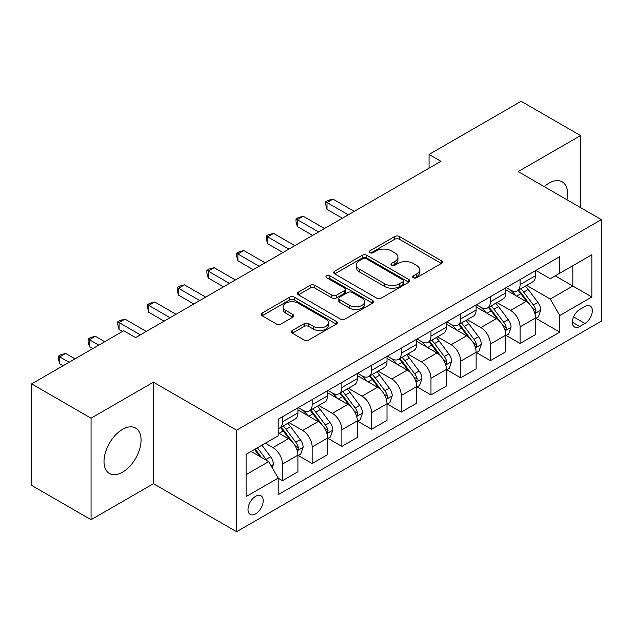 <?xml version="1.0" encoding="UTF-8"?>
<svg xmlns="http://www.w3.org/2000/svg" width="633" height="633" viewBox="0 0 633 633"><rect width="100%" height="100%" fill="white"/><g stroke="black" fill="none" stroke-linecap="round" stroke-linejoin="round"><path stroke-width="0.95" d="M413.341 277.752A2.31 1.329 0 0 0 416.601 277.752L441.383 263.439A3.3 1.907 0 0 0 442.348 262.094A3.3 1.907 0 0 0 441.383 260.749L399.399 236.505A3.3 1.907 0 0 0 394.739 236.505L369.957 250.818A2.31 1.329 0 0 0 369.276 251.76A2.31 1.329 0 0 0 369.957 252.702A2.31 1.329 0 0 0 373.225 252.702L376.429 250.85A10.555 6.093 0 0 1 391.352 250.85L394.857 252.868A10.555 6.093 0 0 1 397.943 257.18A10.555 6.093 0 0 1 394.857 261.484L391.645 263.336A2.31 1.329 0 0 0 390.972 264.285A2.31 1.329 0 0 0 391.645 265.227A2.31 1.329 0 0 0 394.913 265.227L398.117 263.375A10.555 6.093 0 0 1 413.048 263.375L416.546 265.393A10.555 6.093 0 0 1 419.639 269.705A10.555 6.093 0 0 1 416.546 274.01L413.341 275.861A2.31 1.329 0 0 0 412.661 276.803A2.31 1.329 0 0 0 413.341 277.752L413.341 275.861M122.541 472.178A26.214 15.137 120 0 0 139.664 449.082A26.214 15.137 120 0 0 135.644 428.074A26.214 15.137 120 0 0 122.541 429.372A26.214 15.137 120 0 0 105.418 452.468A26.214 15.137 120 0 0 109.438 473.476A26.214 15.137 120 0 0 122.541 472.178M566.97 199.759A26.214 15.137 120 0 0 562.175 181.821A26.214 15.137 120 0 0 549.072 183.119A26.214 15.137 120 0 0 544.245 186.64M255.605 513.885A10.753 6.211 120 0 0 262.632 504.406A10.753 6.211 120 0 0 260.986 495.789A10.753 6.211 120 0 0 255.605 496.319A10.753 6.211 120 0 0 248.587 505.799A10.753 6.211 120 0 0 250.233 514.415A10.753 6.211 120 0 0 255.605 513.885M292.343 330.505A3.3 1.907 0 0 0 291.378 331.85A3.3 1.907 0 0 0 292.343 333.195L304.125 339.992A3.3 1.907 0 0 0 308.785 339.992L336.313 324.104A3.3 1.907 0 0 0 337.278 322.759A3.3 1.907 0 0 0 336.313 321.414L294.329 297.17A3.3 1.907 0 0 0 289.661 297.17L262.141 313.066A3.3 1.907 0 0 0 261.176 314.411A3.3 1.907 0 0 0 262.141 315.756L276.368 323.969A3.3 1.907 0 0 0 281.028 323.969L292.81 317.173A3.3 1.907 0 0 0 293.775 315.827A3.3 1.907 0 0 0 292.81 314.474L285.752 310.407A8.822 5.096 0 0 1 283.173 306.799A8.822 5.096 0 0 1 288.616 302.091A8.822 5.096 0 0 1 298.23 303.199L325.876 319.159A8.822 5.096 0 0 1 328.456 322.759A8.822 5.096 0 0 1 323.012 327.467A8.822 5.096 0 0 1 313.39 326.359L308.785 323.7A3.3 1.907 0 0 0 304.125 323.7L292.343 330.505L292.343 333.195M153.431 382.182L91.057 418.191L31.65 383.891L31.65 485.416L91.057 519.717L153.431 483.699L236.6 531.72L236.6 430.195L153.431 382.182L153.431 483.699M580.556 207.608L580.556 135.581L518.182 171.59L601.35 219.611L236.6 430.195M580.556 135.581L521.149 101.28L429.071 154.444L429.071 168.164M31.65 383.891L123.728 330.735L135.612 337.595L440.956 161.304L429.071 154.444M376.659 298.119A3.3 1.907 0 0 0 381.327 298.119L408.847 282.223A3.3 1.907 0 0 0 409.812 280.878A3.3 1.907 0 0 0 408.847 279.533L366.863 255.297A3.3 1.907 0 0 0 362.203 255.297L334.675 271.185A3.3 1.907 0 0 0 333.71 272.53A3.3 1.907 0 0 0 334.675 273.875L376.659 298.119M327.554 278.251A2.31 1.329 0 0 1 329.896 278.575L329.896 275.83L372.576 300.469A3.3 1.907 0 0 1 373.549 301.822A3.3 1.907 0 0 1 372.576 303.167L345.056 319.056A3.3 1.907 0 0 1 340.396 319.056L298.412 294.82L298.412 292.122A3.3 1.907 0 0 0 297.439 293.467A3.3 1.907 0 0 0 298.412 294.82M298.412 292.122L310.186 285.325A3.3 1.907 0 0 1 314.854 285.325L331.882 295.152A3.3 1.907 0 0 0 336.542 295.152L344.36 290.642A3.3 1.907 0 0 0 345.325 289.297A3.3 1.907 0 0 0 344.36 287.952L326.628 277.713A2.31 1.329 0 0 1 325.955 276.771A2.31 1.329 0 0 1 327.38 275.537A2.31 1.329 0 0 1 329.896 275.83M584.955 306.451L579.725 309.466A10.421 6.013 120 0 0 572.92 318.652A10.421 6.013 120 0 0 574.519 327A10.421 6.013 120 0 0 579.725 326.478L584.955 323.463A10.421 6.013 120 0 0 591.76 314.284A10.421 6.013 120 0 0 590.162 305.937A10.421 6.013 120 0 0 584.955 306.451M236.6 531.72L601.35 321.129L601.35 219.611M535.882 270.441L550.259 278.742L559.77 273.25L559.77 256.65L278.18 419.22L278.18 435.82L246.102 454.344L246.102 496.596L278.18 478.073L278.18 494.674L559.77 332.103L559.77 315.503L550.259 299.045L526.632 285.404M559.77 273.25L591.847 254.727L591.847 296.988L559.77 315.503M91.057 418.191L91.057 519.717M555.252 275.853L572.833 286.013L572.833 265.702L591.847 254.727M550.259 299.045L572.833 286.013L591.847 296.988M246.102 474.647L268.677 461.615L251.095 451.464M278.18 478.216L282.46 480.684L282.46 464.084A13.443 7.762 -120 0 0 272.958 447.618L265.354 443.227M282.46 480.684L297.906 471.767L297.906 455.167A13.443 7.762 -120 0 0 288.403 438.701L278.18 432.806M298.262 455.507L312.164 463.538L312.164 446.938A13.443 7.762 -120 0 0 302.661 430.472L289.012 422.591M312.164 463.538L327.609 454.621L327.609 438.02A13.443 7.762 -120 0 0 318.106 421.554L297.906 409.891M327.965 438.36L341.867 446.384L341.867 429.783A13.443 7.762 -120 0 0 332.365 413.325L318.716 405.444M341.867 446.384L357.313 437.466L357.313 420.866A13.443 7.762 -120 0 0 347.81 404.408L327.609 392.745M357.669 421.214L371.571 429.237L371.571 412.637A13.443 7.762 -120 0 0 362.06 396.171L348.419 388.298M371.571 429.237L387.016 420.32L387.016 403.719A13.443 7.762 -120 0 0 377.513 387.254L357.313 375.598M387.372 404.06L401.275 412.091L401.275 395.49A13.443 7.762 -120 0 0 391.764 379.025L378.123 371.144M401.275 412.091L416.72 403.174L416.72 386.573A13.443 7.762 -120 0 0 407.209 370.107L387.016 358.444M417.076 386.913L430.978 394.937L430.978 378.336A13.443 7.762 -120 0 0 421.467 361.878L407.826 353.997M430.978 394.937L446.423 386.019L446.423 369.419A13.443 7.762 -120 0 0 436.912 352.961L416.72 341.298M446.779 369.767L460.674 377.79L460.674 361.19A13.443 7.762 -120 0 0 451.171 344.724L437.522 336.851M460.674 377.79L476.127 368.873L476.127 352.272A13.443 7.762 -120 0 0 466.616 335.806L446.423 324.151M476.483 352.613L490.377 360.644L490.377 344.043A13.443 7.762 -120 0 0 480.874 327.577L467.225 319.697M490.377 360.644L505.822 351.726L505.822 335.126A13.443 7.762 -120 0 0 496.319 318.66L476.127 306.997M506.178 335.466L520.081 343.49L520.081 326.889A13.443 7.762 -120 0 0 510.578 310.431L496.929 302.55M520.081 343.49L535.526 334.572L535.526 317.972A13.443 7.762 -120 0 0 526.023 301.514L505.822 289.851M506.178 287.588L510.578 290.128A13.443 7.762 -120 0 0 517.296 290.792A13.443 7.762 -120 0 0 520.081 284.636L520.081 279.564M476.483 304.734L480.874 307.274A13.443 7.762 -120 0 0 487.6 307.939A13.443 7.762 -120 0 0 490.377 301.783L490.377 296.711M446.779 321.881L451.171 324.42A13.443 7.762 -120 0 0 457.896 325.085A13.443 7.762 -120 0 0 460.674 318.937L460.674 313.857M417.076 339.035L421.467 341.575A13.443 7.762 -120 0 0 428.193 342.239A13.443 7.762 -120 0 0 430.978 336.083L430.978 331.004M387.372 356.181L391.764 358.721A13.443 7.762 -120 0 0 398.489 359.386A13.443 7.762 -120 0 0 401.275 353.23L401.275 348.158M357.669 373.328L362.06 375.867A13.443 7.762 -120 0 0 368.786 376.532A13.443 7.762 -120 0 0 371.571 370.384L371.571 365.304M327.965 390.482L332.365 393.014A13.443 7.762 -120 0 0 339.082 393.686A13.443 7.762 -120 0 0 341.867 387.531L341.867 382.451M298.262 407.628L302.661 410.168A13.443 7.762 -120 0 0 309.379 410.833A13.443 7.762 -120 0 0 312.164 404.677L312.164 399.605M535.882 318.32L559.77 332.103M517.296 290.792L532.741 281.875A13.443 7.762 -120 0 0 535.526 275.719L535.526 270.647M487.6 307.939L503.045 299.021A13.443 7.762 -120 0 0 505.822 292.865L505.822 287.793M457.896 325.085L473.342 316.168A13.443 7.762 -120 0 0 476.127 310.02L476.127 304.94M428.193 342.239L443.638 333.322A13.443 7.762 -120 0 0 446.423 327.166L446.423 322.086M398.489 359.386L413.935 350.468A13.443 7.762 -120 0 0 416.72 344.312L416.72 339.241M368.786 376.532L384.231 367.615A13.443 7.762 -120 0 0 387.016 361.467L387.016 356.387M339.082 393.686L354.527 384.769A13.443 7.762 -120 0 0 357.313 378.613L357.313 373.533M309.379 410.833L324.824 401.915A13.443 7.762 -120 0 0 327.609 395.76L327.609 390.688M278.18 428.525A13.443 7.762 -120 0 0 279.675 427.979L295.12 419.062A13.443 7.762 -120 0 0 297.906 412.914L297.906 407.834M279.675 427.979A13.443 7.762 -120 0 0 282.46 421.831L282.46 416.751M268.677 461.615L278.18 478.073M414.259 278.077L416.546 276.756A10.555 6.093 0 0 0 419.639 272.443L419.639 269.705M397.943 257.18L397.943 259.926A10.555 6.093 0 0 1 394.857 264.23L392.571 265.551M441.343 263.463L399.399 239.25A3.3 1.907 0 0 0 394.739 239.25L370.875 253.026M408.807 282.255L366.863 258.035A3.3 1.907 0 0 0 362.203 258.035L334.722 273.899M403.015 281.82A2.31 1.329 0 0 0 403.696 280.878A2.31 1.329 0 0 0 403.015 279.936L366.167 258.66A2.31 1.329 0 0 0 362.899 258.66L359.52 260.614A10.555 6.093 0 0 0 356.426 264.918A10.555 6.093 0 0 0 359.52 269.231L384.706 283.774A10.555 6.093 0 0 0 399.637 283.774L403.015 281.82L403.015 284.565A2.31 1.329 0 0 0 403.696 283.624L403.696 280.878M356.426 264.918L356.426 267.664A10.555 6.093 0 0 0 359.52 271.976L359.52 269.231M403.015 284.565L399.637 286.52A10.555 6.093 0 0 1 384.706 286.52L359.52 271.976M298.452 294.843L310.186 288.07L310.186 285.325M345.325 289.297L345.325 292.042A3.3 1.907 0 0 1 344.36 293.388L336.542 297.898A3.3 1.907 0 0 1 331.882 297.898L314.854 288.07A3.3 1.907 0 0 0 310.186 288.07M329.896 278.575L372.536 303.191M349.551 305.351A8.822 5.096 0 0 0 359.164 306.459A8.822 5.096 0 0 0 364.608 301.751A8.822 5.096 0 0 0 362.029 298.151L352.288 292.525A3.3 1.907 0 0 0 347.62 292.525L339.81 297.035A3.3 1.907 0 0 0 338.845 298.388A3.3 1.907 0 0 0 339.81 299.733L349.551 305.351L349.551 308.097A8.822 5.096 0 0 0 359.164 309.205A8.822 5.096 0 0 0 364.608 304.497L364.608 301.751M338.845 298.388L338.845 301.126A3.3 1.907 0 0 0 339.81 302.479L339.81 299.733M349.551 308.097L339.81 302.479M328.456 322.759L328.456 325.504A8.822 5.096 0 0 1 323.012 330.212A8.822 5.096 0 0 1 313.39 329.105L308.785 326.446A3.3 1.907 0 0 0 304.125 326.446L292.391 333.219M283.173 306.799L283.173 309.545A8.822 5.096 0 0 0 285.752 313.145L285.752 310.407M292.77 317.196L285.752 313.145M336.265 324.128L294.329 299.915A3.3 1.907 0 0 0 289.661 299.915L262.181 315.78M535.526 318.526L538.382 316.88L540.756 310.02A8.902 5.143 -120 0 0 537.915 302.432L528.207 289.471A25.708 14.844 -120 0 0 525.398 286.116M515.745 295.579A25.708 14.844 -120 0 0 510.483 290.072M534.719 313.066L535.755 311.95L535.945 310.399A8.902 5.143 -120 0 0 533.397 305.043L523.689 292.082A25.708 14.844 -120 0 0 520.888 288.719M518.49 290.104A21.34 12.32 60 0 1 521.996 294.084L530.209 305.051M354.219 211.375L332.958 199.102L327.016 202.528L327.016 209.388L342.342 218.235M518.031 290.365A25.708 14.844 60 0 1 520.84 293.728L527.289 302.345M327.016 209.388L325.71 204.522L325.71 201.777L348.285 214.809M325.71 201.777L328.084 200.4L332.958 199.102M505.822 335.672L508.679 334.026L511.053 327.166A8.902 5.143 -120 0 0 508.212 319.586L498.503 306.625A25.708 14.844 -120 0 0 495.694 303.262M486.041 312.726A25.708 14.844 -120 0 0 480.779 307.219M505.015 330.22L506.052 329.097L506.242 327.546A8.902 5.143 -120 0 0 503.694 322.189L493.985 309.228A25.708 14.844 -120 0 0 491.184 305.874M488.787 307.25A21.34 12.32 60 0 1 492.292 311.23L500.505 322.205M324.515 228.529L303.254 216.249L297.312 219.675L297.312 226.535L312.639 235.389M488.328 307.519A25.708 14.844 60 0 1 491.137 310.874L497.593 319.491M297.312 226.535L296.007 221.669L296.007 218.923L318.581 231.955M296.007 218.923L298.38 217.554L303.254 216.249M476.127 352.818L478.975 351.173L481.349 344.312A8.902 5.143 -120 0 0 478.508 336.732L468.8 323.772A25.708 14.844 -120 0 0 465.991 320.409M456.338 329.872A25.708 14.844 -120 0 0 451.076 324.365M475.312 347.367L476.348 346.251L476.538 344.692A8.902 5.143 -120 0 0 473.99 339.335L464.282 326.375A25.708 14.844 -120 0 0 461.481 323.02M459.083 324.397A21.34 12.32 60 0 1 462.588 328.385L470.81 339.351M294.82 245.675L273.551 233.395L267.609 236.829L267.609 243.689L282.935 252.535M458.624 324.666A25.708 14.844 60 0 1 461.433 328.021L467.89 336.637M267.609 243.689L266.303 238.815L266.303 236.069L288.877 249.101M266.303 236.069L268.677 234.701L273.551 233.395M446.423 369.973L449.272 368.327L451.645 361.467A8.902 5.143 -120 0 0 448.805 353.879L439.096 340.918A25.708 14.844 -120 0 0 436.287 337.563M426.634 347.026A25.708 14.844 -120 0 0 421.372 341.511M445.608 364.513L446.645 363.397L446.843 361.847A8.902 5.143 -120 0 0 444.287 356.49L434.578 343.529A25.708 14.844 -120 0 0 431.777 340.166M429.388 341.551A21.34 12.32 60 0 1 432.885 345.531L441.106 356.498M265.116 262.822L243.847 250.549L237.905 253.975L237.905 260.836L253.232 269.682M428.921 341.812A25.708 14.844 60 0 1 431.73 345.175L438.186 353.792M237.905 260.836L236.6 255.961L236.6 253.224L259.174 266.256M236.6 253.224L238.973 251.847L243.847 250.549M416.72 387.119L419.568 385.473L421.942 378.613A8.902 5.143 -120 0 0 419.101 371.033L409.393 358.072A25.708 14.844 -120 0 0 406.592 354.709M396.931 364.173A25.708 14.844 -120 0 0 391.669 358.666M415.905 381.667L416.941 380.544L417.139 378.993A8.902 5.143 -120 0 0 414.591 373.636L404.875 360.675A25.708 14.844 -120 0 0 402.074 357.313M399.684 358.697A21.34 12.32 60 0 1 403.181 362.677L411.403 373.644M235.413 279.976L214.144 267.696L208.202 271.122L208.202 277.982L223.528 286.836M399.225 358.958A25.708 14.844 60 0 1 402.026 362.321L408.483 370.938M208.202 277.982L206.896 273.116L206.896 270.37L229.47 283.402M206.896 270.37L209.27 269.001L214.144 267.696M387.016 404.265L389.865 402.62L392.238 395.76A8.902 5.143 -120 0 0 389.398 388.179L379.689 375.219A25.708 14.844 -120 0 0 376.888 371.856M367.227 381.319A25.708 14.844 -120 0 0 361.965 375.812M386.201 398.814L387.238 397.698L387.436 396.139A8.902 5.143 -120 0 0 384.888 390.783L375.179 377.822A25.708 14.844 -120 0 0 372.37 374.467M369.981 375.844A21.34 12.32 60 0 1 373.478 379.832L381.699 390.798M205.709 297.122L184.44 284.842L178.498 288.276L178.498 295.136L193.825 303.982M369.522 376.113A25.708 14.844 60 0 1 372.323 379.468L378.779 388.084M178.498 295.136L177.193 290.262L177.193 287.517L199.767 300.548M177.193 287.517L179.566 286.148L184.44 284.842M357.313 421.42L360.161 419.774L362.535 412.914A8.902 5.143 -120 0 0 359.694 405.326L349.986 392.365A25.708 14.844 -120 0 0 347.185 389.01M337.524 398.466A25.708 14.844 -120 0 0 332.262 392.958M356.498 415.96L357.534 414.844L357.732 413.294A8.902 5.143 -120 0 0 355.184 407.937L345.476 394.976A25.708 14.844 -120 0 0 342.667 391.613M340.277 392.998A21.34 12.32 60 0 1 343.774 396.978L351.995 407.945M176.006 314.269L154.737 301.996L148.795 305.423L148.795 312.283L164.121 321.129M339.818 393.259A25.708 14.844 60 0 1 342.619 396.622L349.076 405.239M148.795 312.283L147.489 307.409L147.489 304.671L170.063 317.703M147.489 304.671L149.871 303.294L154.737 301.996M327.609 438.566L330.458 436.92L332.839 430.06A8.902 5.143 -120 0 0 329.991 422.472L320.282 409.511A25.708 14.844 -120 0 0 317.481 406.157M307.82 415.62A25.708 14.844 -120 0 0 302.558 410.113M326.794 433.114L327.831 431.991L328.029 430.44A8.902 5.143 -120 0 0 325.481 425.083L315.772 412.123A25.708 14.844 -120 0 0 312.963 408.76M310.574 410.144A21.34 12.32 60 0 1 314.079 414.124L322.292 425.091M146.302 331.423L125.033 319.143L119.099 322.569L119.099 329.429L122.541 331.423M310.115 410.406A25.708 14.844 60 0 1 312.916 413.768L319.372 422.385M119.099 329.429L117.785 324.563L117.785 321.817L140.36 334.849M117.785 321.817L120.167 320.448L125.033 319.143M297.906 455.713L300.754 454.067L303.136 447.207A8.902 5.143 -120 0 0 300.287 439.626L290.579 426.666A25.708 14.844 -120 0 0 287.778 423.303M297.099 450.261L298.127 449.137L298.325 447.586A8.902 5.143 -120 0 0 295.777 442.23L286.069 429.269A25.708 14.844 -120 0 0 283.26 425.914M280.87 427.291A21.34 12.32 60 0 1 284.375 431.271L292.588 442.245M104.714 341.709L95.33 336.289L89.395 339.723L89.395 346.583L92.837 348.569M280.411 427.56A25.708 14.844 60 0 1 283.212 430.915L289.669 439.531M89.395 346.583L88.082 341.709L88.082 338.964L98.78 345.135M88.082 338.964L90.464 337.595L95.33 336.289M272.245 467.787L273.432 464.353A8.902 5.143 -120 0 0 270.592 456.773L261.927 445.205M75.018 358.856L65.626 353.436L59.692 356.87L59.692 363.73L63.134 365.716M266.881 460.579A8.902 5.143 -120 0 0 266.074 459.376L257.409 447.816M255.178 449.106L261.405 457.414M254.561 449.462L259.839 456.512M59.692 363.73L58.386 358.856L58.386 356.118L69.076 362.29M58.386 356.118L60.76 354.741L65.626 353.436M272.958 447.618L288.403 438.701M302.661 430.472L318.106 421.554M332.365 413.325L347.81 404.408M362.06 396.171L377.513 387.254M391.764 379.025L407.209 370.107M421.467 361.878L436.912 352.961M451.171 344.724L466.616 335.806M480.874 327.577L496.319 318.66M510.578 310.431L526.023 301.514M520.081 284.636L535.526 275.719M520.081 326.889L535.526 317.972M490.377 344.043L505.822 335.126M490.377 301.783L505.822 292.865M460.674 361.19L476.127 352.272M460.674 318.937L476.127 310.02M430.978 378.336L446.423 369.419M430.978 336.083L446.423 327.166M401.275 395.49L416.72 386.573M401.275 353.23L416.72 344.312M371.571 412.637L387.016 403.719M371.571 370.384L387.016 361.467M341.867 429.783L357.313 420.866M341.867 387.531L357.313 378.613M312.164 446.938L327.609 438.02M312.164 404.677L327.609 395.76M282.46 464.084L297.906 455.167M282.46 421.831L297.906 412.914M573.561 316.888L584.955 323.463M572.359 322.229L579.725 326.478M416.546 276.756L416.546 274.01M391.645 265.227L391.645 263.336M394.857 264.23L394.857 261.484M369.957 252.702L369.957 250.818M394.739 239.25L394.739 236.505M399.399 239.25L399.399 236.505M441.383 263.439L441.383 260.749M334.675 273.875L334.675 271.185M362.203 258.035L362.203 255.297M366.863 258.035L366.863 255.297M408.847 282.223L408.847 279.533M384.706 286.52L384.706 283.774M399.637 286.52L399.637 283.774M314.854 288.07L314.854 285.325M331.882 297.898L331.882 295.152M336.542 297.898L336.542 295.152M344.36 293.388L344.36 290.642M372.576 303.167L372.576 300.469M304.125 326.446L304.125 323.7M308.785 326.446L308.785 323.7M313.39 329.105L313.39 326.359M292.81 317.173L292.81 314.474M262.141 315.756L262.141 313.066M289.661 299.915L289.661 297.17M294.329 299.915L294.329 297.17M336.313 324.104L336.313 321.414M534.861 313.557L540.701 310.186M523.689 292.082L528.207 289.471M516.686 296.125L520.84 293.728M533.397 305.043L537.915 302.432M532.693 308.516L535.945 310.399M505.158 330.703L510.997 327.34M493.985 309.228L498.503 306.625M486.983 313.272L491.137 310.874M503.694 322.189L508.212 319.586M502.99 325.671L506.242 327.546M475.454 347.857L481.294 344.487M464.282 326.375L468.8 323.772M457.279 330.418L461.433 328.021M473.99 339.335L478.508 336.732M473.286 342.817L476.538 344.692M445.759 365.004L451.59 361.633M434.578 343.529L439.096 340.918M427.584 347.572L431.73 345.175M444.287 356.49L448.805 353.879M443.583 359.963L446.843 361.847M416.055 382.15L421.887 378.787M404.875 360.675L409.393 358.072M397.88 364.719L402.026 362.321M414.591 373.636L419.101 371.033M413.879 377.11L417.139 378.993M386.352 399.304L392.183 395.934M375.179 377.822L379.689 375.219M368.177 381.865L372.323 379.468M384.888 390.783L389.398 388.179M384.176 394.264L387.436 396.139M356.648 416.451L362.48 413.08M345.476 394.976L349.986 392.365M338.473 399.012L342.619 396.622M355.184 407.937L359.694 405.326M354.48 411.41L357.732 413.294M326.945 433.597L332.776 430.234M315.772 412.123L320.282 409.511M308.769 416.166L312.916 413.768M325.481 425.083L329.991 422.472M324.776 428.557L328.029 430.44M297.241 450.751L303.072 447.381M286.069 429.269L290.579 426.666M279.066 433.312L283.212 430.915M295.777 442.23L300.287 439.626M295.073 445.711L298.325 447.586M271.114 465.833L273.369 464.527M266.074 459.376L270.592 456.773"/></g></svg>
